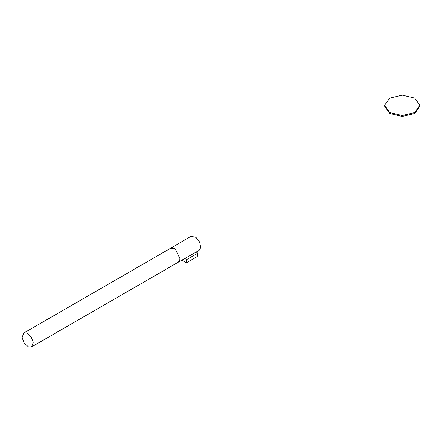 <?xml version="1.0" encoding="UTF-8"?>
<svg xmlns="http://www.w3.org/2000/svg" width="442" height="442" viewBox="0 0 442 442"><rect width="100%" height="100%" fill="white"/><g stroke="black" fill="none" stroke-linecap="round" stroke-linejoin="round"><path stroke-width="0.66" d="M175.397 249.294L180.115 258.99L178.469 262.106L199.088 250.404L200.718 247.68L199.696 242.144L195.944 237.31L190.944 236.31L170.507 248.31L173.734 248.31L175.397 249.294M28.448 346.854L31.658 346.865L33.255 342.296L31.073 336.749L26.907 333.086L23.697 333.075L22.1 337.638L24.277 343.191L28.448 346.854M197.801 253.172L186.541 259.669L186.032 263.045L197.292 256.542L197.801 253.172L196.27 252.001M184.927 258.443L186.541 259.669M186.032 263.045L182.098 260.045M389.761 112.533L384.595 105.29L389.761 98.118L402.242 95.135L414.723 98.118L419.894 105.29L414.723 112.533L402.242 115.517L389.761 112.533M419.894 105.29L419.9 106.207L414.729 113.45L402.242 116.439L389.756 113.45L384.584 106.207L384.595 105.29M178.485 262.095L31.658 346.865M170.524 248.305L23.697 333.075"/></g></svg>
